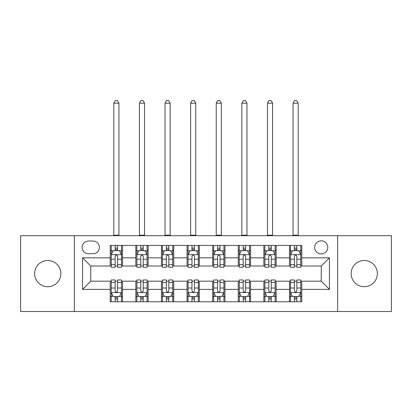 <?xml version="1.0" encoding="UTF-8"?>
<svg xmlns="http://www.w3.org/2000/svg" width="412" height="412" viewBox="0 0 412 412"><rect width="100%" height="100%" fill="white"/><g stroke="black" fill="none" stroke-linecap="round" stroke-linejoin="round"><path stroke-width="0.62" d="M364.254 260.492A13.112 13.112 0 0 0 351.142 273.604A13.112 13.112 0 0 0 364.254 286.716A13.112 13.112 0 0 0 377.366 273.604A13.112 13.112 0 0 0 364.254 260.492M47.746 260.492A13.112 13.112 0 0 0 34.634 273.604A13.112 13.112 0 0 0 47.746 286.716A13.112 13.112 0 0 0 60.858 273.604A13.112 13.112 0 0 0 47.746 260.492M321.236 240.824A6.556 6.556 0 0 0 314.68 247.38A6.556 6.556 0 0 0 321.236 253.936A6.556 6.556 0 0 0 327.792 247.38A6.556 6.556 0 0 0 321.236 240.824M337.624 311.503L391.4 311.503L391.4 235.705L337.624 235.705L337.624 311.503L74.376 311.503L74.376 235.705L20.6 235.705L20.6 311.503L74.376 311.503M88.513 253.735L93.019 253.735A6.35 6.35 0 0 0 99.369 247.38A6.35 6.35 0 0 0 93.019 241.03L88.513 241.03A6.35 6.35 0 0 0 82.163 247.38A6.35 6.35 0 0 0 88.513 253.735M337.624 235.705L74.376 235.705M110.225 289.378L82.57 289.378L82.57 257.83L110.225 257.83L110.225 266.023L90.764 266.023L90.764 281.185L110.225 281.185L110.225 301.775L301.775 301.775L301.775 281.185L321.236 281.185L321.236 266.023L301.775 266.023L301.775 257.83L329.43 257.83L329.43 289.378L301.775 289.378M301.775 257.83L301.775 245.434L110.225 245.434L110.225 257.83M289.482 245.434L289.482 266.023L290.506 266.023M294.4 266.023L296.856 266.023M300.75 266.023L301.775 266.023M289.482 266.023L275.139 266.023M263.876 245.434L263.876 266.023L264.895 266.023M268.789 266.023L271.251 266.023M263.876 266.023L249.533 266.023M238.265 245.434L238.265 266.023L239.29 266.023M243.183 266.023L245.64 266.023M238.265 266.023L223.927 266.023M212.659 245.434L212.659 266.023L213.684 266.023M217.577 266.023L220.034 266.023M212.659 266.023L198.316 266.023M187.048 245.434L187.048 266.023L188.073 266.023M191.966 266.023L194.423 266.023M187.048 266.023L172.71 266.023M161.442 245.434L161.442 266.023L162.467 266.023M166.36 266.023L168.817 266.023M161.442 266.023L147.105 266.023M135.836 245.434L135.836 266.023L136.861 266.023M140.75 266.023L143.211 266.023M135.836 266.023L121.494 266.023M110.225 266.023L111.25 266.023M115.144 266.023L117.6 266.023M110.225 281.185L111.25 281.185M115.144 281.185L117.6 281.185M121.494 281.185L122.519 281.185L122.519 301.775M136.861 281.185L122.519 281.185M140.75 281.185L143.211 281.185M147.105 281.185L148.124 281.185L148.124 301.775M162.467 281.185L148.124 281.185M166.36 281.185L168.817 281.185M172.71 281.185L173.735 281.185L173.735 301.775M188.073 281.185L173.735 281.185M191.966 281.185L194.423 281.185M198.316 281.185L199.341 281.185L199.341 301.775M213.684 281.185L199.341 281.185M217.577 281.185L220.034 281.185M223.927 281.185L224.952 281.185L224.952 301.775M239.29 281.185L224.952 281.185M243.183 281.185L245.64 281.185M249.533 281.185L250.558 281.185L250.558 301.775M264.895 281.185L250.558 281.185M268.789 281.185L271.251 281.185M275.139 281.185L276.164 281.185L276.164 301.775M290.506 281.185L276.164 281.185M294.4 281.185L296.856 281.185M300.75 281.185L301.775 281.185M122.519 245.434L122.519 266.023M110.225 250.558L111.25 250.558M115.144 250.558L117.6 250.558M121.494 250.558L122.519 250.558M110.225 296.65L111.25 296.65M115.144 296.65L117.6 296.65M121.494 296.65L122.519 296.65M135.836 281.185L135.836 301.775M148.124 245.434L148.124 266.023M135.836 250.558L136.861 250.558M140.75 250.558L143.211 250.558M147.105 250.558L148.124 250.558M135.836 296.65L136.861 296.65M140.75 296.65L143.211 296.65M147.105 296.65L148.124 296.65M161.442 281.185L161.442 301.775M161.442 296.65L162.467 296.65M166.36 296.65L168.817 296.65M172.71 296.65L173.735 296.65M173.735 245.434L173.735 266.023M161.442 250.558L162.467 250.558M166.36 250.558L168.817 250.558M172.71 250.558L173.735 250.558M187.048 281.185L187.048 301.775M187.048 296.65L188.073 296.65M191.966 296.65L194.423 296.65M198.316 296.65L199.341 296.65M199.341 245.434L199.341 266.023M187.048 250.558L188.073 250.558M191.966 250.558L194.423 250.558M198.316 250.558L199.341 250.558M212.659 281.185L212.659 301.775M212.659 296.65L213.684 296.65M217.577 296.65L220.034 296.65M223.927 296.65L224.952 296.65M224.952 245.434L224.952 266.023M212.659 250.558L213.684 250.558M217.577 250.558L220.034 250.558M223.927 250.558L224.952 250.558M238.265 281.185L238.265 301.775M238.265 296.65L239.29 296.65M243.183 296.65L245.64 296.65M249.533 296.65L250.558 296.65M250.558 245.434L250.558 266.023M238.265 250.558L239.29 250.558M243.183 250.558L245.64 250.558M249.533 250.558L250.558 250.558M263.876 281.185L263.876 301.775M263.876 296.65L264.895 296.65M268.789 296.65L271.251 296.65M275.139 296.65L276.164 296.65M276.164 245.434L276.164 266.023M263.876 250.558L264.895 250.558M268.789 250.558L271.251 250.558M275.139 250.558L276.164 250.558M289.482 281.185L289.482 301.775M289.482 296.65L290.506 296.65M294.4 296.65L296.856 296.65M300.75 296.65L301.775 296.65M289.482 250.558L290.506 250.558M294.4 250.558L296.856 250.558M300.75 250.558L301.775 250.558M90.764 266.023L82.57 257.83M90.764 281.185L82.57 289.378M329.43 257.83L321.236 266.023M329.43 289.378L321.236 281.185M117.6 248.101L115.144 248.101M121.494 264.684L117.6 264.684L117.6 267.254L121.494 267.254L121.494 254.755L119.444 250.661L113.3 250.661L111.25 254.755L111.25 267.254L115.144 267.254L115.144 264.684L111.25 264.684M111.25 254.755L111.25 245.434M121.494 254.755L121.494 245.434M115.144 250.661L115.144 245.434M117.6 245.434L117.6 250.661M117.6 264.684L117.6 256.295C116.781 254.714 115.963 254.714 115.144 256.295L115.144 264.684M113.81 235.705L113.81 103.16L118.934 103.16L117.399 100.497L115.35 100.497L113.81 103.16M118.934 235.705L118.934 103.16M115.144 299.112L117.6 299.112M111.25 282.524L115.144 282.524L115.144 279.954L111.25 279.954L111.25 292.453L113.3 296.547L119.444 296.547L121.494 292.453L121.494 279.954L117.6 279.954L117.6 282.524L121.494 282.524M121.494 292.453L121.494 301.775M111.25 292.453L111.25 301.775M117.6 296.547L117.6 301.775M115.144 301.775L115.144 296.547M115.144 282.524L115.144 290.913C115.963 292.494 116.781 292.494 117.6 290.913L117.6 282.524M143.211 248.101L140.75 248.101M147.105 264.684L143.211 264.684L143.211 267.254L147.105 267.254L147.105 254.755L145.055 250.661L138.906 250.661L136.861 254.755L136.861 267.254L140.75 267.254L140.75 264.684L136.861 264.684M136.861 254.755L136.861 245.434M147.105 254.755L147.105 245.434M140.75 250.661L140.75 245.434M143.211 245.434L143.211 250.661M143.211 264.684L143.211 256.295C142.392 254.714 141.573 254.714 140.75 256.295L140.75 264.684M139.421 235.705L139.421 103.16L144.54 103.16L143.005 100.497L140.956 100.497L139.421 103.16M144.54 235.705L144.54 103.16M168.817 248.101L166.36 248.101M172.71 264.684L168.817 264.684L168.817 267.254L172.71 267.254L172.71 254.755L170.661 250.661L164.517 250.661L162.467 254.755L162.467 267.254L166.36 267.254L166.36 264.684L162.467 264.684M162.467 254.755L162.467 245.434M172.71 254.755L172.71 245.434M166.36 250.661L166.36 245.434M168.817 245.434L168.817 250.661M168.817 264.684L168.817 256.295C167.998 254.714 167.179 254.714 166.36 256.295L166.36 264.684M165.027 235.705L165.027 103.16L170.151 103.16L168.611 100.497L166.566 100.497L165.027 103.16M170.151 235.705L170.151 103.16M194.423 248.101L191.966 248.101M198.316 264.684L194.423 264.684L194.423 267.254L198.316 267.254L198.316 254.755L196.267 250.661L190.123 250.661L188.073 254.755L188.073 267.254L191.966 267.254L191.966 264.684L188.073 264.684M188.073 254.755L188.073 245.434M198.316 254.755L198.316 245.434M191.966 250.661L191.966 245.434M194.423 245.434L194.423 250.661M194.423 264.684L194.423 256.295C193.609 254.714 192.785 254.714 191.966 256.295L191.966 264.684M190.638 235.705L190.638 103.16L195.757 103.16L194.222 100.497L192.172 100.497L190.638 103.16M195.757 235.705L195.757 103.16M140.75 299.112L143.211 299.112M136.861 282.524L140.75 282.524L140.75 279.954L136.861 279.954L136.861 292.453L138.906 296.547L145.055 296.547L147.105 292.453L147.105 279.954L143.211 279.954L143.211 282.524L147.105 282.524M147.105 292.453L147.105 301.775M136.861 292.453L136.861 301.775M143.211 296.547L143.211 301.775M140.75 301.775L140.75 296.547M140.75 282.524L140.75 290.913C141.568 292.494 142.387 292.494 143.211 290.913L143.211 282.524M166.36 299.112L168.817 299.112M162.467 282.524L166.36 282.524L166.36 279.954L162.467 279.954L162.467 292.453L164.517 296.547L170.661 296.547L172.71 292.453L172.71 279.954L168.817 279.954L168.817 282.524L172.71 282.524M172.71 292.453L172.71 301.775M162.467 292.453L162.467 301.775M168.817 296.547L168.817 301.775M166.36 301.775L166.36 296.547M166.36 282.524L166.36 290.913C167.179 292.494 167.998 292.494 168.817 290.913L168.817 282.524M191.966 299.112L194.423 299.112M188.073 282.524L191.966 282.524L191.966 279.954L188.073 279.954L188.073 292.453L190.123 296.547L196.267 296.547L198.316 292.453L198.316 279.954L194.423 279.954L194.423 282.524L198.316 282.524M198.316 292.453L198.316 301.775M188.073 292.453L188.073 301.775M194.423 296.547L194.423 301.775M191.966 301.775L191.966 296.547M191.966 282.524L191.966 290.913C192.785 292.494 193.604 292.494 194.423 290.913L194.423 282.524M220.034 248.101L217.577 248.101M223.927 264.684L220.034 264.684L220.034 267.254L223.927 267.254L223.927 254.755L221.877 250.661L215.733 250.661L213.684 254.755L213.684 267.254L217.577 267.254L217.577 264.684L213.684 264.684M213.684 254.755L213.684 245.434M223.927 254.755L223.927 245.434M217.577 250.661L217.577 245.434M220.034 245.434L220.034 250.661M220.034 264.684L220.034 256.295C219.215 254.714 218.396 254.714 217.577 256.295L217.577 264.684M216.243 235.705L216.243 103.16L221.362 103.16L219.828 100.497L217.778 100.497L216.243 103.16M221.362 235.705L221.362 103.16M217.577 299.112L220.034 299.112M213.684 282.524L217.577 282.524L217.577 279.954L213.684 279.954L213.684 292.453L215.733 296.547L221.877 296.547L223.927 292.453L223.927 279.954L220.034 279.954L220.034 282.524L223.927 282.524M223.927 292.453L223.927 301.775M213.684 292.453L213.684 301.775M220.034 296.547L220.034 301.775M217.577 301.775L217.577 296.547M217.577 282.524L217.577 290.913C218.391 292.494 219.215 292.494 220.034 290.913L220.034 282.524M245.64 248.101L243.183 248.101M249.533 264.684L245.64 264.684L245.64 267.254L249.533 267.254L249.533 254.755L247.483 250.661L241.339 250.661L239.29 254.755L239.29 267.254L243.183 267.254L243.183 264.684L239.29 264.684M239.29 254.755L239.29 245.434M249.533 254.755L249.533 245.434M243.183 250.661L243.183 245.434M245.64 245.434L245.64 250.661M245.64 264.684L245.64 256.295C244.821 254.714 244.002 254.714 243.183 256.295L243.183 264.684M241.849 235.705L241.849 103.16L246.973 103.16L245.434 100.497L243.389 100.497L241.849 103.16M246.973 235.705L246.973 103.16M243.183 299.112L245.64 299.112M239.29 282.524L243.183 282.524L243.183 279.954L239.29 279.954L239.29 292.453L241.339 296.547L247.483 296.547L249.533 292.453L249.533 279.954L245.64 279.954L245.64 282.524L249.533 282.524M249.533 292.453L249.533 301.775M239.29 292.453L239.29 301.775M245.64 296.547L245.64 301.775M243.183 301.775L243.183 296.547M243.183 282.524L243.183 290.913C244.002 292.494 244.821 292.494 245.64 290.913L245.64 282.524M271.251 248.101L268.789 248.101M275.139 264.684L271.251 264.684L271.251 267.254L275.139 267.254L275.139 254.755L273.094 250.661L266.945 250.661L264.895 254.755L264.895 267.254L268.789 267.254L268.789 264.684L264.895 264.684M264.895 254.755L264.895 245.434M275.139 254.755L275.139 245.434M268.789 250.661L268.789 245.434M271.251 245.434L271.251 250.661M271.251 264.684L271.251 256.295C270.432 254.714 269.613 254.714 268.789 256.295L268.789 264.684M267.46 235.705L267.46 103.16L272.579 103.16L271.044 100.497L268.995 100.497L267.46 103.16M272.579 235.705L272.579 103.16M268.789 299.112L271.251 299.112M264.895 282.524L268.789 282.524L268.789 279.954L264.895 279.954L264.895 292.453L266.945 296.547L273.094 296.547L275.139 292.453L275.139 279.954L271.251 279.954L271.251 282.524L275.139 282.524M275.139 292.453L275.139 301.775M264.895 292.453L264.895 301.775M271.251 296.547L271.251 301.775M268.789 301.775L268.789 296.547M268.789 282.524L268.789 290.913C269.608 292.494 270.427 292.494 271.251 290.913L271.251 282.524M296.856 248.101L294.4 248.101M300.75 264.684L296.856 264.684L296.856 267.254L300.75 267.254L300.75 254.755L298.7 250.661L292.556 250.661L290.506 254.755L290.506 267.254L294.4 267.254L294.4 264.684L290.506 264.684M290.506 254.755L290.506 245.434M300.75 254.755L300.75 245.434M294.4 250.661L294.4 245.434M296.856 245.434L296.856 250.661M296.856 264.684L296.856 256.295C296.037 254.714 295.219 254.714 294.4 256.295L294.4 264.684M293.066 235.705L293.066 103.16L298.19 103.16L296.65 100.497L294.601 100.497L293.066 103.16M298.19 235.705L298.19 103.16M294.4 299.112L296.856 299.112M290.506 282.524L294.4 282.524L294.4 279.954L290.506 279.954L290.506 292.453L292.556 296.547L298.7 296.547L300.75 292.453L300.75 279.954L296.856 279.954L296.856 282.524L300.75 282.524M300.75 292.453L300.75 301.775M290.506 292.453L290.506 301.775M296.856 296.547L296.856 301.775M294.4 301.775L294.4 296.547M294.4 282.524L294.4 290.913C295.219 292.494 296.037 292.494 296.856 290.913L296.856 282.524M135.836 289.378L122.519 289.378M135.836 257.83L122.519 257.83M161.442 257.83L148.124 257.83M161.442 289.378L148.124 289.378M187.048 257.83L173.735 257.83M187.048 289.378L173.735 289.378M212.659 257.83L199.341 257.83M212.659 289.378L199.341 289.378M238.265 257.83L224.952 257.83M238.265 289.378L224.952 289.378M263.876 257.83L250.558 257.83M263.876 289.378L250.558 289.378M289.482 257.83L276.164 257.83M289.482 289.378L276.164 289.378M121.442 254.657L111.302 254.657M111.25 250.908L113.176 250.908M119.568 250.908L121.494 250.908M115.144 259.194L111.25 259.194M121.494 259.194L117.6 259.194M117.6 249.404L115.144 249.404M113.81 235.195L118.934 235.195M111.302 292.556L121.442 292.556M121.494 296.305L119.568 296.305M113.176 296.305L111.25 296.305M117.6 288.014L121.494 288.014M111.25 288.014L115.144 288.014M115.144 297.804L117.6 297.804M147.053 254.657L136.913 254.657M136.861 250.908L138.787 250.908M145.178 250.908L147.105 250.908M140.75 259.194L136.861 259.194M147.105 259.194L143.211 259.194M143.211 249.404L140.75 249.404M139.421 235.195L144.54 235.195M172.659 254.657L162.519 254.657M162.467 250.908L164.393 250.908M170.784 250.908L172.71 250.908M166.36 259.194L162.467 259.194M172.71 259.194L168.817 259.194M168.817 249.404L166.36 249.404M165.027 235.195L170.151 235.195M198.265 254.657L188.124 254.657M188.073 250.908L189.999 250.908M196.39 250.908L198.316 250.908M191.966 259.194L188.073 259.194M198.316 259.194L194.423 259.194M194.423 249.404L191.966 249.404M190.638 235.195L195.757 235.195M136.913 292.556L147.053 292.556M147.105 296.305L145.178 296.305M138.787 296.305L136.861 296.305M143.211 288.014L147.105 288.014M136.861 288.014L140.75 288.014M140.75 297.804L143.211 297.804M162.519 292.556L172.659 292.556M172.71 296.305L170.784 296.305M164.393 296.305L162.467 296.305M168.817 288.014L172.71 288.014M162.467 288.014L166.36 288.014M166.36 297.804L168.817 297.804M188.124 292.556L198.265 292.556M198.316 296.305L196.39 296.305M189.999 296.305L188.073 296.305M194.423 288.014L198.316 288.014M188.073 288.014L191.966 288.014M191.966 297.804L194.423 297.804M223.876 254.657L213.735 254.657M213.684 250.908L215.61 250.908M222.001 250.908L223.927 250.908M217.577 259.194L213.684 259.194M223.927 259.194L220.034 259.194M220.034 249.404L217.577 249.404M216.243 235.195L221.362 235.195M213.735 292.556L223.876 292.556M223.927 296.305L222.001 296.305M215.61 296.305L213.684 296.305M220.034 288.014L223.927 288.014M213.684 288.014L217.577 288.014M217.577 297.804L220.034 297.804M249.481 254.657L239.341 254.657M239.29 250.908L241.216 250.908M247.607 250.908L249.533 250.908M243.183 259.194L239.29 259.194M249.533 259.194L245.64 259.194M245.64 249.404L243.183 249.404M241.849 235.195L246.973 235.195M239.341 292.556L249.481 292.556M249.533 296.305L247.607 296.305M241.216 296.305L239.29 296.305M245.64 288.014L249.533 288.014M239.29 288.014L243.183 288.014M243.183 297.804L245.64 297.804M275.087 254.657L264.947 254.657M264.895 250.908L266.822 250.908M273.213 250.908L275.139 250.908M268.789 259.194L264.895 259.194M275.139 259.194L271.251 259.194M271.251 249.404L268.789 249.404M267.46 235.195L272.579 235.195M264.947 292.556L275.087 292.556M275.139 296.305L273.213 296.305M266.822 296.305L264.895 296.305M271.251 288.014L275.139 288.014M264.895 288.014L268.789 288.014M268.789 297.804L271.251 297.804M300.698 254.657L290.558 254.657M290.506 250.908L292.432 250.908M298.824 250.908L300.75 250.908M294.4 259.194L290.506 259.194M300.75 259.194L296.856 259.194M296.856 249.404L294.4 249.404M293.066 235.195L298.19 235.195M290.558 292.556L300.698 292.556M300.75 296.305L298.824 296.305M292.432 296.305L290.506 296.305M296.856 288.014L300.75 288.014M290.506 288.014L294.4 288.014M294.4 297.804L296.856 297.804"/></g></svg>
